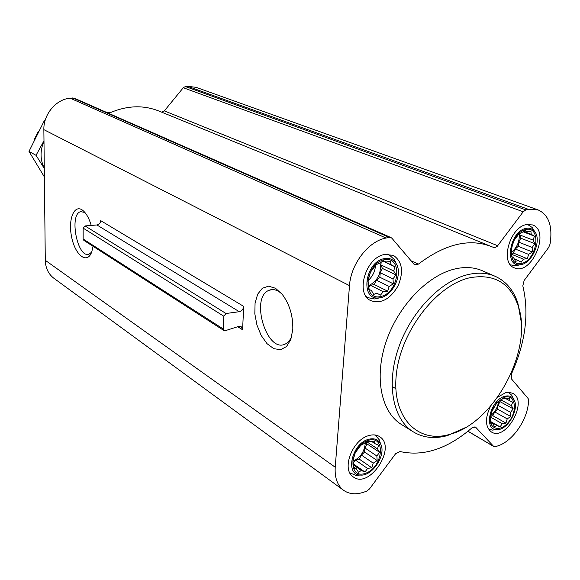 <?xml version="1.0" encoding="UTF-8"?>
<svg xmlns="http://www.w3.org/2000/svg" width="580" height="580" viewBox="0 0 580 580"><rect width="100%" height="100%" fill="white"/><g stroke="black" fill="none" stroke-linecap="round" stroke-linejoin="round"><path stroke-width="0.87" d="M91.64 252.177L89.073 254.127C77.51 258.912 68.737 214.274 80.7 211.649L84.912 212.476M504.375 397.322L496.893 402.469L490.81 413.424C486.54 427.938 499.046 433.869 508.442 422.226C518.1 411.046 515.417 393.588 504.375 397.322M500.149 400.461L503.774 398.061L505.448 398.779L509.211 398.199L509.573 400.686L512.662 402.165L511.437 405.63L513.227 408.864L510.567 412.286L510.784 416.505L507.21 418.883L505.977 423.096L502.244 423.704L500.076 426.895L496.966 425.452L494.617 426.88L492.797 423.647L491.079 423.001L490.441 416.273L492.899 408.509L497.792 401.831L500.149 400.461M525.922 229.441C509.74 232.783 505.47 267.547 521.558 263.465C537.355 259.97 541.909 225.982 525.922 229.441M521.478 232.798L525.277 230.347L526.973 231.608L530.903 231.224L531.222 234.298L534.426 236.132L533.1 240.091L534.948 243.716L532.143 247.428L532.353 251.959L528.605 254.388L527.329 258.709L523.428 259.13L521.195 262.189L517.962 260.398L515.555 261.45L513.663 257.825L511.93 256.635L511.321 249.008L513.931 240.62L519.057 233.776L521.478 232.798M384.141 259.753C364.878 263.74 361.826 301.31 380.9 296.489C399.649 292.327 403.129 255.664 384.141 259.753M379.342 263.392L383.547 260.71L385.874 261.986L390.354 261.522L391.123 264.777L394.871 266.72L393.718 270.969L395.944 274.869L393.001 278.893L393.312 283.801L389.173 286.462L387.686 291.189L383.235 291.696L380.524 295.089L376.753 293.197L373.709 294.437L371.439 290.536L369.068 289.355L368.735 284.374L367.887 281.155L370.533 272.056L376.275 264.56L379.342 263.392M368.227 440.379C349.827 446.085 347.087 479.762 365.327 473.36C383.264 467.567 386.389 434.601 368.227 440.379M363.689 443.765L367.684 441.141L369.931 441.786L374.201 441.097L374.985 443.671L378.559 445.208L377.5 448.876L379.632 452.32L376.848 455.996L377.159 460.549L373.223 463.152L371.809 467.741L367.568 468.459L364.972 472.011L361.369 470.525L358.44 472.192L356.265 468.749L353.974 468.19L353.648 463.579L352.807 461.049L355.286 452.675L360.745 445.375L363.689 443.765M384.605 254.475C365.726 257.302 354.945 293.785 370.772 300.621C381.082 304.123 390.173 299.236 398.032 285.969C403.89 271.694 402.324 261.478 393.32 255.323L384.605 254.475M526.553 224.561C509.856 226.983 499.772 263.023 514.272 267.808C531.483 276.283 550.891 230.956 532.541 224.931L526.553 224.561M490.455 406.363C484.851 418.318 485.163 426.858 491.405 431.977C505.956 441.677 528.583 400.867 512.836 393.349L509.167 392.326L505.564 392.725L497.684 397.184M368.648 435.645C352.27 439.872 341.221 469.459 353.155 476.818C369.243 489.752 397.242 447.18 379.653 436.689C376.601 434.71 372.925 434.362 368.648 435.645M401.802 424.705L401.026 424.226C380.893 411.568 373.998 376.79 386.302 341.12C398.489 305.442 428.156 274.876 455.373 268.844C465.443 266.626 474.52 267.293 482.596 270.853L494.892 276.181M335.226 467.226L349.493 285.628C350.769 264.06 368.59 241.019 386.048 238.039L389.224 237.401L391.007 237.575L391.971 238.3L413.968 264.19L414.83 264.857L418.383 264.118C445.135 243.897 469.474 238.046 491.398 246.58L494.457 247.74L497.183 246.377L523.203 211.773L525.821 209.902L528.503 209.358L538.204 209.953C548.086 214.549 552.196 224.736 550.543 240.526L550.065 244.042L548.673 247.457L524.124 280.539L522.819 285.868C529.373 313.149 525.56 342.555 511.386 374.093L511.372 378.798L528.17 398.569L528.706 401.179L528.271 404.376C526.147 421.805 512.053 441.271 498.155 445.774L495.61 446.658L493.812 446.557L475.788 427.358L475.382 427.032L471.961 427.859C447.513 448.898 423.523 456.786 399.975 451.515L395.596 453.756L369.46 488.983L366.647 491.188L363.667 492.217C355.75 494.849 349.008 494.167 343.425 490.18C337.335 485.337 334.602 477.688 335.226 467.226L45.291 260.318L43.862 129.652C43.377 114.383 56.1 99.231 70.151 98.172L74.175 98.15L391.007 237.575M238.597 326.431L241.215 326.685L242.585 329.766L243.694 306.385C243.281 309.263 241.809 311.025 239.286 311.692L226.026 313.512L223.793 316.194L223.256 328.998L223.938 330.542L225.294 330.68L238.597 326.431M223.938 330.542L83.817 240.352L83.15 239.011L83.15 228.121L85.057 225.939L96.918 224.968L239.286 311.692M243.694 306.385L100.695 220.639C100.427 223.075 99.173 224.518 96.918 224.968M108.721 113.347C126.389 105.473 143.144 104.719 158.993 111.077L490.629 246.268M537.979 209.873L196.12 87.333L187.652 86.311L185.382 86.536L183.287 87.739L164.336 110.889L161.501 112.1M54.114 278.436L53.766 278.183C48.358 273.949 45.53 267.996 45.291 260.318M292.769 329.541L290.798 339.532L286.52 346.55L280.582 349.704L273.789 348.674L267.039 343.686L261.196 335.465L256.954 325.075L254.823 313.816L255.069 303.072L257.68 294.169L262.356 288.26L268.555 286.165L275.486 288.26L282.235 294.357C289.406 303.964 292.936 315.346 292.82 328.512L292.769 329.541M93.068 246.304L91.756 251.872C87.189 264.85 75.001 255.164 71.565 236.669C67.758 218.29 74.921 202.536 83.737 211.229C86.833 214.288 89.334 219.03 91.234 225.431M110.215 112.665L105.386 111.882M521.152 321.45L517.882 303.202C513.626 290.341 506.166 281.423 495.509 276.45C487.425 272.883 478.326 272.245 468.212 274.536C440.88 280.735 410.952 311.743 398.554 347.826C386.041 383.916 392.82 418.999 412.96 431.658C422.987 437.835 434.5 439.132 447.492 435.565L465.262 427.656M469.8 277.762C436.385 285.055 400.765 331.231 396.358 374.158C391.471 417.194 417.578 443.881 449.558 434.413C494.29 423.443 533.839 349.08 518.092 305.529C509.9 282.728 493.798 273.47 469.8 277.762M291.841 336.016C290.348 339.894 288.231 342.526 285.505 343.918C266.93 354.177 249.704 297.402 268.997 290.312C273.042 288.666 277.305 289.833 281.786 293.806M349.791 472.78L355.801 475.382L360.216 475.042M380.538 443.772L379.284 439.814L375.68 435.602L374.491 434.927M368.314 439.379C351.908 443.671 344.839 474.686 360.035 475.027C372.142 476.89 386.729 454.713 380.574 443.896C378.08 439.321 373.998 437.82 368.314 439.379M366.248 296.59L367.938 297.671L374.832 298.997L379.683 297.801M396.314 263.951L394.429 259.637L389.216 254.91L387.085 254.149M384.236 258.637C364.878 261.798 359.796 300.672 378.856 297.895C391.971 297.496 403.586 274.188 396.01 263.443C393.254 259.311 389.332 257.708 384.236 258.637M510.436 264.835L515.924 265.843L519.789 264.792M534.093 230.659L532.251 227.534L527.495 224.395M526.053 228.411C509.61 231.043 503.853 267.46 520.122 264.705C531.998 264.212 542.438 239.808 534.412 231.195C532.266 228.672 529.482 227.744 526.053 228.411M488.331 428.845L492.42 430.106L495.719 429.722M513.032 397.96L511.748 395.263L508.413 392.312M504.491 396.387C490.136 400.099 483.227 430.012 496.683 429.613C507.616 430.831 520.303 407.95 513.59 399.134C511.495 396.162 508.464 395.248 504.491 396.387M371.642 441.467L374.985 443.671M366.727 441.728L377.5 448.876M366.125 442.105L367.01 443.917L379.632 452.32M367.01 443.917L364.943 447.999L376.848 455.996M364.943 447.999L364.588 452.052L377.159 460.549M364.588 452.052L361.362 455.068L373.223 463.152M361.362 455.068L359.296 459.142L371.809 467.741M359.296 459.142L355.75 460.295L367.568 468.459M355.75 460.295L353.285 462.601M353.669 464.138L364.972 472.011M353.713 465.182L361.369 470.525M353.858 467.067L356.265 468.749M365.298 442.641C364.711 451.385 360.564 457.576 352.857 461.238M355.185 452.973L357.889 449.174M383.365 260.819L385.874 261.986M383.054 261L391.123 264.777M382.88 261.109L394.871 266.72M381.161 262.175L380.922 264.915L393.718 270.969M380.922 264.915L382.416 268.438L395.944 274.869M382.416 268.438L380.233 272.752L393.001 278.893M380.233 272.752L379.842 277.262L393.312 283.801M379.842 277.262L376.456 280.227L389.173 286.462M376.456 280.227L374.281 284.534L387.686 291.189M374.281 284.534L370.576 285.375L383.235 291.696M370.576 285.375L368.851 286.89M376.753 293.197L380.524 295.089M369.068 289.348L371.439 290.536M380.009 262.928C381.582 273.129 377.841 280.713 368.779 285.686M368.046 280.582C372.548 276.587 375.028 271.585 375.477 265.582M524.639 230.724L526.973 231.608M523.58 231.376L531.222 234.298M522.993 231.754L534.426 236.132M519.861 233.406L519.673 234.893L533.1 240.091M519.673 234.893L520.767 238.192L534.948 243.716M520.767 238.192L518.752 242.157L532.143 247.428M518.752 242.157L518.223 246.34L532.353 251.959M518.223 246.34L515.265 249.03L528.605 254.388M515.265 249.03L513.249 253.003L527.329 258.709M513.249 253.003L511.712 253.351M511.756 254.374L523.428 259.13M514.148 258.832L517.962 260.398M519.143 233.733C519.818 241.012 517.338 247.167 511.698 252.206M505.89 398.692L509.573 400.686M500.917 399.903L511.437 405.63M499.634 400.715L499.982 401.628L513.227 408.864M499.982 401.628L498.06 405.398L510.567 412.286M498.06 405.398L497.582 409.19L510.784 416.505M497.582 409.19L494.74 411.923L507.21 418.883M494.74 411.923L492.826 415.693L505.977 423.096M492.826 415.693L490.455 416.462M490.535 417.085L502.244 423.704M490.97 421.711L500.076 426.895M490.992 422.051L496.966 425.452M491.05 422.653L492.797 423.647M498.561 401.324C497.828 407.225 495.168 412.025 490.571 415.737M38.44 131.218L34.351 139.403M44.283 168.069C40.085 159.696 39.991 150.727 43.993 141.172M43.986 140.751L36.032 155.324L44.29 168.461M45.109 120.56L44.515 120.27L29 151.402L36.032 155.324M44.384 176.951L29 151.402M237.72 326.714L242.585 329.766M83.15 239.011L223.256 328.998M83.15 228.121L223.793 316.194M85.057 225.939L226.026 313.512M72.703 97.918L389.224 237.401M70.151 98.172L386.048 238.039M411.097 260.804L418.383 264.118M164.336 110.889L497.72 245.746M183.287 87.739L523.203 211.773M185.382 86.536L525.821 209.902M187.652 86.311L528.503 209.358M392.044 386.382L395.836 388.622M467.98 431.223L493.442 446.259M474.875 426.822L475.788 427.358M43.862 129.652L349.493 285.628M80.7 211.649L81.78 211.475M491.448 412.721L490.81 413.424M496.69 403.158L496.893 402.469M392.044 386.454L395.843 388.694M467.922 431.266L493.812 446.557M53.766 278.183L343.425 490.18M401.026 424.226L412.96 431.658M518.092 305.529L517.882 303.202M449.558 434.413L447.492 435.565M268.997 290.312L272.39 289.572M349.863 472.932L350.646 473.483M374.658 434.942L375.47 435.464M380.574 443.896L379.284 439.814M360.035 475.027L355.801 475.382M366.509 296.938L367.938 297.671M387.527 254.134L388.999 254.808M396.01 263.443L394.429 259.637M378.856 297.895L374.832 298.997M510.487 264.9L511.125 265.169M527.582 224.387L528.365 224.677M534.412 231.195L532.251 227.534M520.122 264.705L515.924 265.843M513.59 399.134L511.748 395.263M496.683 429.613L492.42 430.106"/></g></svg>
